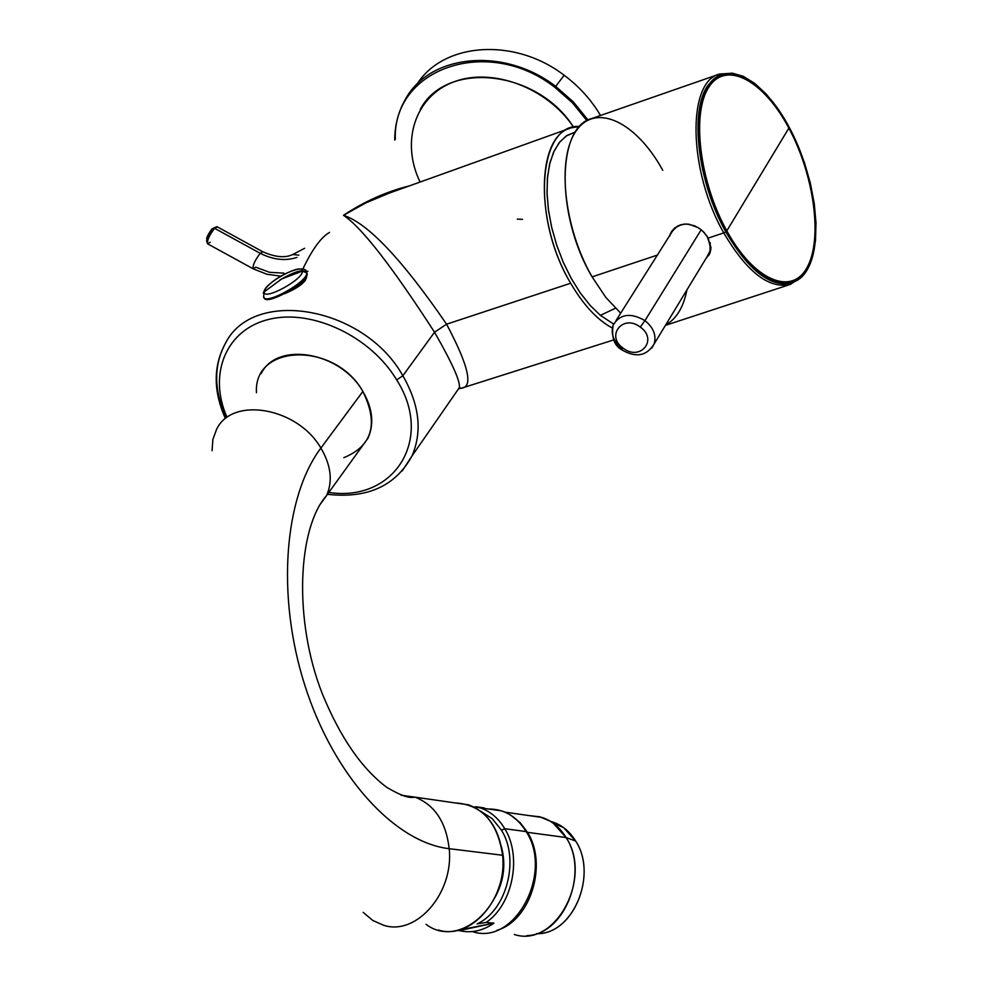 <?xml version="1.0" encoding="UTF-8"?>
<svg xmlns="http://www.w3.org/2000/svg" width="985" height="985" viewBox="0 0 985 985"><rect width="100%" height="100%" fill="white"/><g stroke="black" fill="none" stroke-linecap="round" stroke-linejoin="round"><path stroke-width="1.48" d="M708.227 238.087L703.943 232.312L699.916 228.803L694.56 225.787L686.619 224.001L680.339 224.863L674.873 227.867L671.992 230.946L669.344 236.523L671.462 231.721L677.877 225.885L684.144 224.075L689.057 224.223L698.328 227.732L702.514 230.909L707.095 236.215L710.948 247.383L710.148 252.64L705.999 258.439L709.471 254.179L710.862 249.574L708.227 238.087L723.778 232.891L708.227 238.087M662.757 170.282C636.741 122.768 596.725 102.526 576.791 130.008C556.439 156.738 563.334 227.092 592.108 276.883L605.8 297.359L620.698 313.205L605.8 297.359L592.108 276.883L657.635 254.992L592.108 276.883C555.638 215.715 556.734 126.462 592.022 118.434L719.813 73.974C686.902 81.115 688.047 170.627 723.778 232.891C746.889 272.143 769.1 289.307 790.376 284.394C769.1 289.307 746.889 272.143 723.778 232.891C688.047 170.627 686.902 81.115 719.813 73.974L733.185 73.259M671.659 231.426L669.812 235.797L671.659 231.426M706.393 257.799L709.212 254.672L706.393 257.799M807.589 267.157L809.744 261.788M721.352 74.441L714.088 78.541L707.969 85.412C689.365 110.714 697.626 182.065 725.81 231.832L723.778 232.891L725.81 231.832C748.711 270.74 770.701 287.78 791.792 282.941L791.657 282.978C770.59 287.694 748.649 270.641 725.81 231.832C697.626 182.065 689.365 110.714 707.969 85.412L708.424 85.239C726.265 58.41 763.941 79.539 789.28 127.422C814.866 174.948 823.755 239.749 807.872 268.573C792.396 298.11 753.993 282.313 726.29 231.672C698.328 181.437 690.177 111.305 708.424 85.239L702.884 96.789L699.449 111.625L698.316 129.195L699.535 148.809L703.105 169.691L708.868 190.942L716.6 211.701L725.97 231.081L736.571 248.294L747.972 262.65L759.694 273.584L771.255 280.713L782.213 283.815L792.125 282.83L799.746 278.656L804.117 274.236L807.872 268.573L812.76 256.075L815.494 240.648L815.999 222.918L814.263 203.563L810.384 183.308L804.511 162.907L796.865 143.084L787.717 124.566L777.399 108.042L766.268 94.129L754.744 83.405L743.244 76.288L732.237 73.149L722.153 74.158L718.828 75.549L713.731 79.083L707.969 85.412L714.088 78.541L721.352 74.441M726.647 231.081C754.042 281.168 792.026 296.817 807.343 267.612C823.066 239.109 814.275 174.985 788.96 127.951C763.88 80.561 726.61 59.691 708.978 86.249C690.941 112.044 698.993 181.4 726.647 231.081C698.993 181.4 690.941 112.044 708.978 86.249C726.61 59.691 763.88 80.561 788.96 127.951L726.819 230.847C699.288 181.375 691.261 112.315 709.212 86.606C726.77 60.159 763.892 80.93 788.874 128.136C763.892 80.93 726.77 60.159 709.212 86.606C691.261 112.315 699.288 181.375 726.819 230.847L788.874 128.136C814.103 174.985 822.857 238.862 807.183 267.243C791.928 296.325 754.091 280.725 726.819 230.847C754.091 280.725 791.928 296.325 807.183 267.243C822.857 238.862 814.103 174.985 788.874 128.136L788.96 127.951C814.275 174.985 823.066 239.109 807.343 267.612C792.026 296.817 754.042 281.168 726.647 231.081M225.319 418.391C213.166 390.873 213.203 365.829 225.454 343.285C253.354 287.152 364.315 306.397 402.865 375.765C419.499 404.835 422.516 431.615 411.915 456.092L402.262 470.867L411.915 456.092C422.516 431.615 419.499 404.835 402.865 375.765L434.52 332.216C452.287 363.182 460.549 381.675 459.305 387.721C460.549 381.675 452.287 363.182 434.52 332.216L446.587 324.2L570.672 283.237C531.087 217.55 538.142 122.829 579.709 126.486L571.041 127.878C536.172 136.164 534.855 223.533 570.672 283.237L446.587 324.2L434.52 332.216C391.796 266.11 361.446 227.141 343.482 215.309C367.737 223.078 402.102 259.375 446.587 324.2C402.102 259.375 367.737 223.078 343.482 215.309L365.94 202.836L389.469 193.035L365.94 202.836L343.482 215.309C361.446 227.141 391.796 266.11 434.52 332.216L402.865 375.765C364.315 306.397 253.354 287.152 225.454 343.285C213.56 365.361 213.757 390.097 226.033 417.505M420.275 109.397C446.156 59.999 537.502 69.75 573.578 127.176C547.254 87.677 492.352 67.066 453.826 81.878C415.017 96.234 400.476 141.766 420.09 182.053M409.563 185.82C386.243 191.681 364.216 201.506 343.482 215.309C364.216 201.506 386.243 191.681 409.563 185.82M284.431 293.764L286.241 292.976C299.908 287.029 306.754 281.181 306.766 275.443L304.734 281.181L284.431 293.764M446.587 324.2C468.626 365.792 473.526 387.142 461.275 388.262C473.526 387.142 468.626 365.792 446.587 324.2M461.251 388.262L458.641 388.693L461.251 388.262M570.672 283.237C583.403 304.993 597.267 319.916 612.251 328.005C597.267 319.916 583.403 304.993 570.672 283.237M517.334 219.126L522.481 219.31L517.334 219.126M575.449 131.965L567.114 135.388L559.936 141.778L554.149 150.964L549.975 162.697L547.562 176.635L547.007 192.334L548.362 209.288L551.575 226.944L556.55 244.711L563.137 261.985L571.103 278.189L580.165 292.791L590.04 305.301L600.37 315.335L613.618 324.053L600.37 315.335L615.416 308.268L600.37 315.335L590.15 305.424L580.374 293.087L571.386 278.693L563.457 262.724L556.87 245.671L551.846 228.114L548.534 210.63L547.057 193.774L547.426 178.113L549.618 164.126L553.558 152.256L559.086 142.837L566.018 136.127L575.486 131.928M613.655 339.936L461.275 388.262L459.305 387.721L456.831 391.304M554.937 87.419L572.47 102.822L586.925 120.687L572.47 102.822L554.937 87.419C488.104 34.906 392.646 68.31 395.293 139.39C392.646 68.31 488.104 34.906 554.937 87.419L555.7 86.384L554.937 87.419M396.672 379.902C370.914 336.661 312.565 308.871 269.668 319.177C226.513 329.002 207.884 373.524 226.735 416.618C207.884 373.524 226.513 329.002 269.668 319.177C312.565 308.871 370.914 336.661 396.672 379.902L402.865 375.765L396.672 379.902C434.594 439.285 393.963 502.485 328.83 492.438C393.963 502.485 434.594 439.285 396.672 379.902M305.362 280.368L305.658 277.401L305.362 280.368M306.988 271.737L307.899 271.244M329.569 232.386C321.122 237.126 312.183 249.427 302.74 269.262M394.788 139.993C394.837 125.095 398.371 111.539 405.401 99.313C429.755 53.941 504.074 46.627 555.7 86.384L573.442 101.984L588.057 120.084L573.442 101.984L555.7 86.384C504.074 46.627 429.755 53.941 405.401 99.313C398.346 111.564 394.788 125.144 394.726 140.067M303.54 279.986L305.658 279.05L305.535 277.573L305.658 279.05L305.116 278.139L305.658 279.05L303.54 279.986M564.159 75.266L555.7 86.384L564.159 75.266C579.229 86.52 591.345 99.928 600.505 115.491C591.345 99.928 579.229 86.52 564.159 75.266C514.564 37.159 443.348 42.306 416.987 84.242C443.348 42.306 514.564 37.159 564.159 75.266M298.012 285.01L298.775 286.327L298.012 285.01M298.849 255.177L292.828 254.499L298.849 255.177M264.165 297.753C265.63 306.495 308.736 282.276 307.185 273.596L306.421 272.082L307.185 273.596C308.736 282.276 265.63 306.495 264.165 297.753M207.182 242.704L206.591 240.512L211.935 228.926L214.595 228.323L260.175 253.28L214.595 228.323C209.005 235.71 206.727 240.906 207.761 243.911L253.244 268.843C252.357 265.913 254.672 260.717 260.175 253.28C273.128 259.831 285.404 261.197 297.002 257.393C285.404 261.197 273.128 259.831 260.175 253.28L262.847 251.791L260.175 253.28C254.672 260.717 252.357 265.913 253.244 268.843L255.62 267.157L269.57 272.303L283.877 273.14M263.611 296.547L264.165 291.905L263.611 296.547C263.364 306.532 308.256 281.858 306.717 272.845L306.717 272.71C304.106 268.683 295.192 271.084 279.974 279.925C295.192 271.084 304.106 268.683 306.717 272.71L306.717 272.845C308.256 281.858 263.364 306.532 263.611 296.547L264.066 297.298M217.389 226.907L214.595 228.323L217.045 226.722L262.539 251.618C275 257.233 285.096 258.193 292.828 254.499L304.587 248.294M264.165 291.905C263.18 301.275 303.7 279.248 302.407 271.109L306.717 272.845L302.407 271.109C302.974 262.084 263.315 283.643 264.165 291.905L281.722 278.94L302.407 271.109C303.7 279.248 263.18 301.275 264.165 291.905C263.315 283.643 302.974 262.084 302.407 271.109L281.722 278.94L264.165 291.905M216.614 226.772L211.935 228.926L214.595 228.323C209.436 234.996 207.059 240.143 207.466 243.787L210.224 242.285M211.935 228.926C206.912 235.957 205.496 239.749 207.687 240.278M343.802 457.693C372.367 445.922 378.72 423.846 362.874 391.439C335.171 341.623 253.354 343.408 256.457 392.719M261.16 373.66C276.797 340.933 340.539 351.719 362.874 391.439L320.888 448.064C331.071 465.376 332.942 481.259 326.478 495.701L319.263 505.65L326.478 495.701C332.942 481.259 331.071 465.376 320.888 448.064L362.874 391.439C372.675 408.393 374.362 424.006 367.934 438.251L360.916 447.99M216.626 429.238C232.3 396.068 297.667 407.482 320.888 448.064C284.16 496.809 276.071 595.58 304.931 685.622C333.632 775.724 394.726 842.52 449.197 848.688C446.057 822.032 434.668 804.856 415.03 797.161L401.08 795.203L415.03 797.161C434.668 804.856 446.057 822.032 449.197 848.688C394.726 842.52 333.632 775.724 304.931 685.622C276.071 595.58 284.16 496.809 320.888 448.064C297.667 407.482 232.3 396.068 216.626 429.238L212.883 439.396L212.071 450.711M449.197 848.688C453.999 892.669 416.79 935.972 383.842 925.346C416.79 935.972 453.999 892.669 449.197 848.688L502.609 855.251L449.197 848.688M426.062 924.336C459.121 949.614 508.728 905.412 502.609 855.251C497.523 821.896 481.653 804.437 454.984 802.898L468.589 804.843C488.031 812.403 499.37 829.198 502.609 855.251C507.57 898.209 471.076 940.466 438.473 930.049M363.157 912.332L372.786 920.47L383.842 925.346M707.402 256.137L710.517 249.993L710.136 242.544L710 251.852L707.402 256.137M623.222 348.197C640.287 361.606 658.312 339.579 640.287 327.082L644.953 320.617C653.511 327.611 656.564 335.405 654.114 343.999L651.787 348.087L654.114 343.999C656.564 335.405 653.511 327.611 644.953 320.617L640.287 327.082C623.025 313.624 605.27 335.885 623.222 348.197L621.683 349.773L623.222 348.197C605.27 335.885 623.025 313.624 640.287 327.082C658.312 339.579 640.287 361.606 623.222 348.197M622.225 348.764L621.683 349.773C614.184 345.563 611.34 337.338 613.163 325.087C620.021 313.895 630.622 312.405 644.953 320.617L701.185 229.776L644.953 320.617C630.622 312.405 620.021 313.895 613.163 325.087C610.54 333.792 613.556 341.684 622.225 348.764M616.105 320.445L672.484 231.118L676.055 227.276L681.768 224.469M665.675 324.927C676.326 319.115 683.418 307.431 686.951 289.861M472.381 931.564C514.441 946.265 553.767 873.313 526.162 831.586C516.682 816.454 504.098 808.919 488.425 809.005M476.358 806.801L473.883 807.023L480.151 807.823C490.259 811.271 498.459 818.227 504.751 828.705L501.463 830.183C519.908 859.326 506.709 910.534 477.085 923.918L486.147 922.44L477.085 923.918C506.709 910.534 519.908 859.326 501.463 830.183L504.751 828.705C498.459 818.227 490.259 811.271 480.151 807.823L501.648 810.901C511.72 814.324 519.895 821.219 526.162 831.586L504.751 828.705C522.173 856.544 512.791 904.476 486.147 922.44L493.953 923.154L457.212 930.419L459.293 930.603C471.212 933.398 482.761 930.923 493.953 923.154L486.147 922.44C512.791 904.476 522.173 856.544 504.751 828.705L526.162 831.586C553.619 873.116 514.786 945.822 472.8 931.687M484.164 807.909L476.432 806.813L482.884 808.217M459.293 930.603L493.953 923.154C482.761 930.923 471.212 933.398 459.293 930.603M501.463 830.183L492.18 818.609L480.52 811.135L492.18 818.609L501.463 830.183M494.876 897.606C503.926 881.341 506.093 864.35 501.365 846.62C506.093 864.35 503.926 881.341 494.876 897.606M502.596 853.81L503.507 864.362L502.596 853.81M497.117 892.508L501.894 878.866L503.507 864.362L501.894 878.866L497.117 892.508M502.867 864.288L503.507 864.362L502.867 864.288M536.591 933.657C572.802 935.061 598.154 874.877 575.659 841.055C569.256 830.687 560.859 824.125 550.504 821.379L563.555 827.572L575.659 841.055L566.092 837.533L553.287 823.251L550.135 821.158L539.94 816.824L529.105 815.592L542.033 817.439C551.895 820.764 559.911 827.462 566.092 837.533L575.659 841.055C597.575 874.077 574.046 932.918 538.586 933.558M526.753 935.651L526.753 935.651C564.282 934.987 589.252 872.538 566.092 837.533L527.467 832.337L520.302 822.844L511.56 815.777L520.302 822.844L527.467 832.337L566.092 837.533C593.068 877.832 555.405 948.247 514.318 934.494M497.043 930.271C530.521 920.803 548.005 864.19 527.467 832.337C548.005 864.19 530.521 920.803 497.043 930.271M670.526 233.667L670.071 234.393M665.404 325.37L790.376 284.394L801.839 276.785M571.041 127.878L389.469 193.035M327.476 494.31C367.319 498.792 395.465 486.061 411.915 456.092L459.305 387.721M298.418 284.702L299.194 286.044M253.244 268.843L266.873 274.249L281.316 276.231M263.327 293.173C266.812 279.481 306.52 260.853 306.717 272.71L307.172 273.461M468.589 804.843L415.03 797.161C410.794 797.801 405.709 798.441 386.76 787.347C361.729 768.596 340.268 737.445 322.366 693.896C293.234 620.082 297.729 527.948 326.478 495.701L367.934 438.251M710 251.852L654.114 343.999C646.677 356.09 635.891 358.023 621.744 349.823M503.224 864.325L502.892 860.828M563.555 827.572L553.287 823.251M542.033 817.439L504.96 812.157"/></g></svg>
